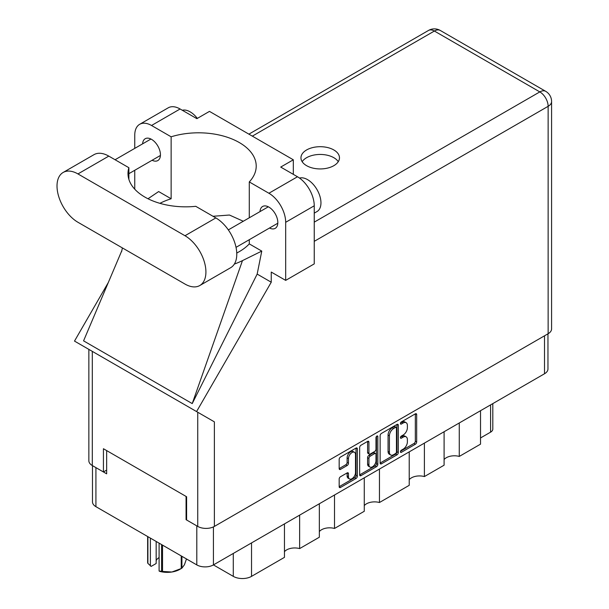 <?xml version="1.0" encoding="UTF-8"?>
<svg xmlns="http://www.w3.org/2000/svg" width="609" height="609" viewBox="0 0 609 609"><rect width="100%" height="100%" fill="white"/><g stroke="black" fill="none" stroke-linecap="round" stroke-linejoin="round"><path stroke-width="0.91" d="M354.468 452.304L353.129 451.535A4.979 2.878 120 0 0 350.639 451.779A4.979 2.878 120 0 0 347.115 457.877L348.462 458.653A4.979 2.878 120 0 1 351.979 452.556A4.979 2.878 120 0 1 354.468 452.304A4.979 2.878 120 0 1 355.504 454.588L355.504 472.607A4.979 2.878 120 0 1 353.327 477.616A4.979 2.878 120 0 1 349.49 478.956A4.979 2.878 120 0 1 348.462 476.672L348.462 473.673A1.865 1.073 120 0 0 348.074 472.82A1.865 1.073 120 0 0 347.145 472.911L340.492 476.748A1.865 1.073 120 0 0 339.175 479.032L339.175 486.705A1.865 1.073 120 0 0 339.563 487.558A1.865 1.073 120 0 0 340.492 487.466L356.029 478.499A1.865 1.073 120 0 0 357.346 476.215L357.346 448.848A1.865 1.073 120 0 0 356.958 447.996A1.865 1.073 120 0 0 356.029 448.087L340.492 457.054A1.865 1.073 120 0 0 339.175 459.338L339.175 468.61A1.865 1.073 120 0 0 339.563 469.463A1.865 1.073 120 0 0 340.492 469.372L347.145 465.535A1.865 1.073 120 0 0 348.462 463.251L348.462 458.653M376.902 436.036L377.824 436.569A1.302 0.754 120 0 0 377.55 435.975A1.302 0.754 120 0 0 376.902 436.036A1.302 0.754 120 0 0 375.981 437.635L375.981 449.191A1.865 1.073 120 0 1 374.664 451.467L370.249 454.017A1.865 1.073 120 0 1 369.32 454.108A1.865 1.073 120 0 1 368.932 453.256L368.932 442.157A1.865 1.073 120 0 0 368.552 441.304A1.865 1.073 120 0 0 367.615 441.396L367.592 452.479A1.865 1.073 120 0 0 367.981 453.332L369.32 454.108M380.13 435.694L380.13 463.061A1.865 1.073 120 0 0 380.511 463.913A1.865 1.073 120 0 0 381.447 463.822L396.984 454.854A1.865 1.073 120 0 0 398.301 452.571L398.301 425.204A1.865 1.073 120 0 0 397.913 424.351A1.865 1.073 120 0 0 396.984 424.443L381.447 433.418A1.865 1.073 120 0 0 380.13 435.694M547.963 333.816L547.963 368.955A11.761 6.79 180 0 1 544.515 373.759L213.432 564.908L233.285 576.365L233.285 553.444M403.173 449.153L401.361 450.196A1.302 0.754 120 0 0 400.509 451.345A1.302 0.754 120 0 0 400.707 452.388A1.302 0.754 120 0 0 401.361 452.327L415.353 444.25A1.865 1.073 120 0 0 416.67 441.967L416.67 414.6A1.865 1.073 120 0 0 416.282 413.747A1.865 1.073 120 0 0 415.353 413.838L401.361 421.915A1.302 0.754 120 0 0 400.509 423.065A1.302 0.754 120 0 0 400.707 424.108A1.302 0.754 120 0 0 401.361 424.047L403.173 422.996A5.961 3.441 120 0 1 406.15 422.707A5.961 3.441 120 0 1 407.383 425.432L407.383 427.716A5.961 3.441 120 0 1 403.173 435.009L401.361 436.059A1.302 0.754 120 0 0 400.509 437.209A1.302 0.754 120 0 0 400.707 438.252A1.302 0.754 120 0 0 401.361 438.183L403.173 437.14A5.961 3.441 120 0 1 406.15 436.843A5.961 3.441 120 0 1 407.383 439.576L407.383 441.852A5.961 3.441 120 0 1 403.173 449.153M376.507 466.677L360.97 475.644A1.865 1.073 120 0 1 360.033 475.736A1.865 1.073 120 0 1 359.653 474.883L375.167 465.9L376.507 466.677A1.865 1.073 120 0 0 377.824 464.393L377.824 436.569M360.97 475.644L359.653 474.883L359.653 447.516A1.865 1.073 120 0 1 360.97 445.24L367.615 441.396L368.932 442.157M334.516 495.003L334.516 528.46L364.273 511.278L364.273 477.814M299.636 515.138L299.636 548.595L319.337 537.222L319.337 503.765M459.27 422.973L459.27 456.43L480.524 444.159L480.524 410.702M424.397 443.108L424.397 476.565L444.098 465.192L444.098 431.735M379.453 469.052L379.453 502.516L409.218 485.327L409.218 451.87M213.432 526.899L213.432 564.908A11.761 6.79 180 0 1 196.798 564.908L95.918 506.665A11.761 6.79 180 0 1 92.477 501.862L92.477 465.634M186.605 519.363L186.065 519.675L196.798 525.871A11.761 6.79 0 0 0 196.814 525.879M186.065 519.675L186.065 496.434M95.902 467.613A11.761 6.79 0 0 0 95.918 467.628L106.651 473.825L106.651 450.584M492.81 403.607L492.81 429.056A7.59 4.385 180 0 1 490.588 432.154L480.524 437.962M251.532 542.908L251.532 576.365L284.456 557.357L284.456 523.9M319.337 531.558A11.381 6.57 180 0 1 334.516 528.46M284.456 551.693A11.381 6.57 180 0 1 299.636 548.595M251.532 576.365A12.903 7.445 180 0 1 233.285 576.365M444.098 459.529A11.381 6.57 180 0 1 459.27 456.43M409.218 479.664A11.381 6.57 180 0 1 424.397 476.565M364.273 505.615A11.381 6.57 180 0 1 379.453 502.516M406.15 436.843L404.81 436.074A5.961 3.441 120 0 0 401.826 436.364L403.173 437.14M400.539 437.11L401.826 436.364M406.15 422.707L404.81 421.93A5.961 3.441 120 0 0 401.826 422.227L403.173 422.996M400.539 422.973L401.826 422.227M400.539 451.254L414.006 443.474A1.865 1.073 120 0 0 415.323 441.19L415.323 413.854L416.67 414.6M380.13 463.038L395.637 454.078A1.865 1.073 120 0 0 396.954 451.802L396.954 424.458M395.53 453.56A1.302 0.754 120 0 0 396.451 451.962L396.451 427.944A1.302 0.754 120 0 0 396.185 427.343A1.302 0.754 120 0 0 395.53 427.411L393.627 428.515A5.961 3.441 120 0 0 389.41 435.808L389.41 452.228A5.961 3.441 120 0 0 390.643 454.961A5.961 3.441 120 0 0 393.627 454.664L395.53 453.56M396.185 427.343L394.845 426.566A1.302 0.754 120 0 0 394.19 426.635L395.53 427.411M390.643 454.961L389.303 454.185A5.961 3.441 120 0 1 388.07 451.459L388.07 435.032A5.961 3.441 120 0 1 392.28 427.739L394.19 426.635M376.484 436.394L376.484 463.624L377.824 464.393M368.932 464.774A4.979 2.878 120 0 0 369.967 467.057A4.979 2.878 120 0 0 373.804 465.718A4.979 2.878 120 0 0 375.981 460.709L375.981 454.36A1.865 1.073 120 0 0 375.593 453.507A1.865 1.073 120 0 0 374.664 453.598L370.249 456.149A1.865 1.073 120 0 0 368.932 458.425L368.932 464.774L367.592 463.997A4.979 2.878 120 0 0 368.628 466.281L369.967 467.057M375.593 453.507L374.253 452.731A1.865 1.073 120 0 0 373.325 452.822L374.664 453.598M367.592 463.997L367.592 457.656A1.865 1.073 120 0 1 368.909 455.372L373.325 452.822M375.167 465.9A1.865 1.073 120 0 0 376.484 463.624M349.49 478.956L348.15 478.179A4.979 2.878 120 0 1 347.115 475.895L347.115 472.927L348.462 473.673M339.175 468.587L345.798 464.758A1.865 1.073 120 0 0 347.115 462.482L347.115 457.877M339.175 486.682L354.689 477.722A1.865 1.073 120 0 0 356.006 475.439L356.006 448.102M199.79 285.53L230.644 267.716A29.597 17.09 -120 0 0 236.779 254.166A29.597 17.09 -120 0 0 215.845 217.923L195.763 206.322A57.672 33.297 0 0 1 127.989 173.542A57.672 33.297 0 0 1 128.88 167.711L108.798 156.117A29.597 17.09 -120 0 0 93.999 154.648L63.146 172.461A29.597 17.09 -120 0 0 58.609 196.182A29.597 17.09 -120 0 0 77.944 222.262L184.991 284.06A29.597 17.09 -120 0 0 199.79 285.53A29.597 17.09 -120 0 0 205.918 271.979A29.597 17.09 -120 0 0 184.991 235.736L77.944 173.93A29.597 17.09 -120 0 0 63.146 172.461M182.289 110.252A18.97 10.954 60 0 1 197.331 118.397M299.506 178.072A18.97 10.954 60 0 1 313.551 184.733A18.97 10.954 60 0 1 320.958 202.858A18.97 10.954 60 0 1 317.023 211.544L314.244 213.142M269.49 228.032A12.614 7.285 -120 0 0 275.215 228.345A12.614 7.285 -120 0 0 277.826 222.567A12.614 7.285 -120 0 0 272.322 209.869A12.614 7.285 -120 0 0 262.593 206.489A12.614 7.285 -120 0 0 260.005 211.605M152.105 160.266A12.614 7.285 -120 0 0 157.83 160.57A12.614 7.285 -120 0 0 160.441 154.8A12.614 7.285 -120 0 0 154.937 142.103A12.614 7.285 -120 0 0 145.216 138.723A12.614 7.285 -120 0 0 142.62 143.831M333.831 165.678A19.26 11.114 0 0 0 339.472 157.822A19.26 11.114 0 0 0 327.589 147.545A19.26 11.114 0 0 0 306.601 149.959A19.26 11.114 0 0 0 300.96 157.822A19.26 11.114 0 0 0 312.851 168.092A19.26 11.114 0 0 0 333.831 165.678M302.171 161.69A19.26 11.114 180 0 1 306.601 157.701A19.26 11.114 180 0 1 338.269 161.69M139.667 124.312L168.244 107.808A23.713 13.695 60 0 1 180.097 108.988L151.527 125.484A23.713 13.695 -120 0 0 139.667 124.312A23.713 13.695 -120 0 0 134.756 135.168L134.756 148.375M548.138 333.717L548.138 106.316A11.761 6.79 180 0 0 551.587 101.513L551.587 328.913A11.761 6.79 180 0 1 548.138 333.717L214.376 526.412A11.761 6.79 180 0 1 197.735 526.412L197.735 412.247L214.376 421.854L196.57 411.57L271.249 282.218L271.249 272.063L285.674 280.384L285.674 222.3A23.713 13.695 -120 0 0 268.904 193.251L297.481 176.755L280.711 167.072L293.317 159.794L209.473 111.386L196.867 118.664L180.097 108.988M297.481 176.755A23.713 13.695 60 0 1 314.244 205.796L285.674 222.3M285.674 280.384L314.244 263.887L314.244 205.796M268.904 193.251L249.287 181.931L249.287 217.786M249.287 239.695L249.287 243.889A57.672 33.297 180 0 1 239.322 251.616L238.378 252.156A57.672 33.297 180 0 1 236.756 253.062M234.336 264.085A71.146 41.077 0 0 0 242.466 260.622L261.771 251.098L249.287 243.889M261.771 251.098L257.165 274.088L271.249 282.218M121.861 250.565L83.57 340.857L192.231 403.592L257.165 274.088M196.57 411.57L74.496 341.093L108.318 282.5M159.923 203.337A57.672 33.297 180 0 1 171.137 198.77L171.137 136.804L151.527 125.484M134.756 189.186L134.756 170.284M171.137 198.77L158.652 191.561L148.002 198.762M197.735 412.247L92.294 351.37L92.294 465.535L103.431 471.96L106.651 470.102M92.294 465.535A11.761 6.79 180 0 1 88.853 460.731L88.853 349.383M197.735 526.412L186.605 519.979L186.605 496.746L103.431 448.726L103.431 471.96M92.294 351.37C87.81 348.782 87.81 348.782 92.294 351.37M249.287 181.931A57.672 33.297 0 0 0 256.214 166.105A57.672 33.297 0 0 0 171.137 136.804M293.317 174.357L293.317 159.794M243.296 221.25L229.441 215.03L213.005 216.279M242.466 260.622L192.231 403.592M128.88 179.373L128.88 167.711M162.534 545.124L162.534 571.44A20.204 11.662 180 0 1 161.583 571.295L159.101 571.029L159.101 543.144M161.583 571.295L161.583 544.575M156.163 541.439L156.163 563.508L151.169 566.393L147.903 563.394A20.204 11.662 180 0 1 147.644 562.845L147.644 536.529M159.101 571.029L159.885 571.425A17.737 10.239 180 0 0 171.875 572.011L181.223 568.547L181.223 555.91M162.534 571.44L171.875 572.011A17.737 10.239 180 0 0 179.83 569.362L181.573 568.349A20.204 11.662 180 0 1 181.223 568.547M181.916 556.314L181.916 568.151L184.42 564.771L186.476 558.948M147.903 536.674L147.903 563.394M156.163 560.729A11.381 6.57 180 0 1 159.101 557.547M150.385 538.105L150.385 565.989M544.515 373.759L544.515 335.803M196.798 564.908L196.798 525.871M95.918 467.628L95.918 506.665M490.588 432.154L490.588 404.894M400.44 437.65L401.361 438.183M400.44 423.514L401.361 424.047M415.323 441.19L416.67 441.967M414.006 443.474L415.353 444.25M400.44 451.794L401.361 452.327M396.984 424.443L398.301 425.204M396.954 451.802L398.301 452.571M395.637 454.078L396.984 454.854M380.13 463.061L381.447 463.822M392.28 427.739L393.627 428.515M388.07 435.032L389.41 435.808M388.07 451.459L389.41 452.228M367.592 452.479L368.932 453.256M368.909 455.372L370.249 456.149M367.592 457.656L368.932 458.425M347.115 475.895L348.462 476.672M347.115 462.482L348.462 463.251M345.798 464.758L347.145 465.535M339.175 468.61L340.492 469.372M356.029 448.087L357.346 448.848M356.006 475.439L357.346 476.215M354.689 477.722L356.029 478.499M339.175 486.705L340.492 487.466M314.244 222.14L539.818 91.906L434.377 31.036L252.339 136.134M214.376 421.854L214.376 526.412M551.587 101.513A11.761 11.761 0 0 0 545.702 91.327A11.761 6.79 120 0 0 539.818 91.906A11.761 6.79 60 0 1 548.138 106.316L314.244 241.347M428.5 30.45A11.761 6.79 60 0 1 434.377 31.036A11.761 6.79 120 0 1 440.261 30.45A11.761 11.761 0 0 0 428.5 30.45L248.891 134.147M108.798 156.117L77.944 173.93M215.845 217.923L184.991 235.736M228.329 229.89L268.318 206.801M115.071 159.741L150.941 139.035M128.88 173.672L160.426 155.462M236.033 247.353L277.803 223.229M122.401 247.924L121.61 251.624M545.702 91.327L440.261 30.45"/></g></svg>
